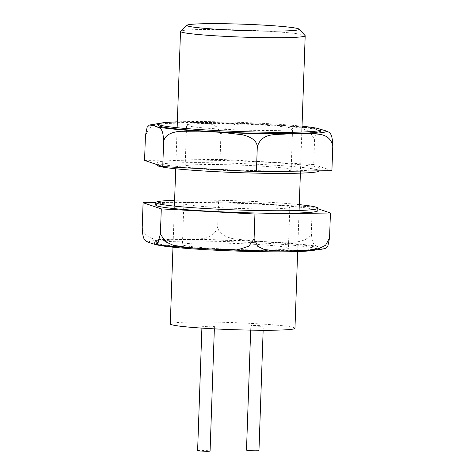 <?xml version="1.0" encoding="UTF-8"?>
<svg xmlns="http://www.w3.org/2000/svg" width="475" height="475" viewBox="0 0 475 475"><rect width="100%" height="100%" fill="white"/><g stroke="black" fill="none" stroke-linecap="round" stroke-linejoin="round"><path stroke-width="0.36" stroke-dasharray="2.38 1.78" d="M246.489 450.14A6.24 0.35 -178 0 1 250.681 449.95A6.24 0.35 -178 0 1 257.61 450.306A6.24 0.35 -178 0 1 258.958 450.573M261.957 325.826A6.24 0.35 -178 0 1 263.304 326.093A6.24 0.35 -178 0 1 259.113 326.277A6.24 0.35 -178 0 1 252.183 325.927A6.24 0.35 -178 0 1 250.836 325.66A6.24 0.35 -178 0 1 255.027 325.47A6.24 0.35 -178 0 1 261.957 325.826M197.612 450.627A6.24 0.35 -178 0 1 201.804 450.442A6.24 0.35 -178 0 1 208.733 450.799A6.24 0.35 -178 0 1 210.081 451.066M213.079 326.313A6.24 0.35 -178 0 1 214.427 326.58A6.24 0.35 -178 0 1 210.235 326.77A6.24 0.35 -178 0 1 203.306 326.414A6.24 0.35 -178 0 1 201.958 326.147A6.24 0.35 -178 0 1 206.15 325.963A6.24 0.35 -178 0 1 213.079 326.313M294.969 328.296A62.379 3.527 2 0 0 281.509 325.63A62.379 3.527 2 0 0 212.2 322.074A62.379 3.527 2 0 0 170.293 323.944M305.093 35.566A62.379 3.527 2 0 0 291.721 33.102A62.379 3.527 2 0 0 224.093 29.575A62.379 3.527 2 0 0 180.613 31.219M275.678 245.902A53.022 2.998 -178 0 1 288.402 248.3A53.022 2.998 -178 0 1 253.727 249.903A53.022 2.998 -178 0 1 195.148 247A53.022 2.998 -178 0 1 182.424 244.601A53.022 2.998 -178 0 1 217.099 242.998A53.022 2.998 -178 0 1 275.678 245.902M277.115 204.826A53.022 2.998 -178 0 1 289.839 207.225A53.022 2.998 -178 0 1 255.158 208.828A53.022 2.998 -178 0 1 196.585 205.924A53.022 2.998 -178 0 1 183.861 203.526A53.022 2.998 -178 0 1 218.536 201.922A53.022 2.998 -178 0 1 277.115 204.826M299.292 204.624A81.094 4.584 2 0 0 298.431 204.535A81.094 4.584 2 0 0 174.61 200.272M317.805 210.692A81.094 4.584 2 0 0 298.342 207.023A81.094 4.584 2 0 0 208.757 202.582A81.094 4.584 2 0 0 155.717 205.034M155.652 244.488A81.094 4.584 -178 0 1 154.369 243.622A81.094 4.584 -178 0 1 207.409 241.169A81.094 4.584 -178 0 1 296.994 245.611A81.094 4.584 -178 0 1 316.457 249.28A81.094 4.584 -178 0 1 315.121 250.058M173.874 246.044A81.094 4.584 -178 0 1 154.417 242.381A81.094 4.584 -178 0 1 207.45 239.928A81.094 4.584 -178 0 1 297.035 244.37A81.094 4.584 -178 0 1 316.498 248.039A81.094 4.584 -178 0 1 263.465 250.485A81.094 4.584 -178 0 1 173.874 246.044M317.87 208.745L312.241 206.833L218.577 201.703L217.704 226.599C213.168 241.258 198.259 238.432 188.694 239.436L170.371 239.685C160.823 238.931 145.748 242.191 142.221 227.626M325.613 248.36L322.24 248.009L317.822 246.513C315.554 244.886 311.82 246.608 311.374 231.729C310.223 239.436 301.53 241.247 295.503 242.119L275.476 242.238L252.736 240.991L232.738 238.67C226.771 237.138 218.286 234.329 217.704 226.599M218.577 201.703L155.806 202.558M312.241 206.833L311.374 231.729M189.62 124.212A53.022 2.998 2 0 0 186.598 125.103A53.022 2.998 2 0 0 230.583 129.592A53.022 2.998 2 0 0 289.554 129.687A53.022 2.998 2 0 0 292.576 128.802A53.022 2.998 2 0 0 248.591 124.308A53.022 2.998 2 0 0 189.62 124.212M188.189 165.294A53.022 2.998 2 0 0 185.161 166.179A53.022 2.998 2 0 0 229.146 170.673A53.022 2.998 2 0 0 288.117 170.768A53.022 2.998 2 0 0 291.139 169.878A53.022 2.998 2 0 0 247.154 165.389A53.022 2.998 2 0 0 188.189 165.294M157.112 165.199A81.094 4.584 -178 0 1 161.737 163.839A81.094 4.584 -178 0 1 251.922 163.988A81.094 4.584 -178 0 1 319.194 170.857L319.283 168.37A81.094 4.584 -178 0 1 314.658 169.729A81.094 4.584 -178 0 1 224.467 169.581A81.094 4.584 -178 0 1 157.195 162.711A81.094 4.584 -178 0 1 161.821 161.352A81.094 4.584 -178 0 1 252.011 161.5A81.094 4.584 -178 0 1 319.283 168.37M302.029 126.202A81.094 4.584 2 0 0 177.347 121.843M320.583 131.029A81.094 4.584 2 0 0 253.312 124.153A81.094 4.584 2 0 0 163.127 124.011A81.094 4.584 2 0 0 158.502 125.364M144.572 160.408L220.056 159.38L220.922 134.484L226.189 127.217L234.739 124.397L252.706 123.773L279.561 125.222L284.198 125.501L301.815 128.143L309.932 131.866L314.593 139.614L317.157 130.079L320.263 129.058M145.439 135.512L149.37 128.214L155.83 124.8L169.415 122.793L192.779 122.425L196.484 122.396L210.68 123.868L217.265 127.086L220.922 134.484M220.056 159.38L313.72 164.51L314.593 139.614M313.72 164.51L331.906 170.673M153.087 243.901A86.925 4.916 2 0 0 169.45 246.109A86.925 4.916 2 0 0 195.439 248.182M218.179 249.428A86.925 4.916 2 0 0 282.221 250.978M170.371 239.685A86.925 4.916 2 0 0 148.675 242.41M252.736 240.991A86.925 4.916 2 0 0 188.694 239.436M317.822 246.513A86.925 4.916 2 0 0 275.476 242.238M300.544 250.729A86.925 4.916 2 0 0 322.24 248.009M279.561 125.222A86.925 4.916 -178 0 1 319.871 129.117M192.779 122.425A86.925 4.916 -178 0 1 256.821 123.975M159.345 123.512A86.925 4.916 -178 0 1 174.456 122.675M263.156 330.262L263.304 326.093M214.35 328.86L214.427 326.58M297.653 251.56L299.084 210.478M300.39 173.138L301.827 132.056M172.971 247.202L174.408 206.126M175.708 168.779L177.145 127.704M201.893 328.118L201.958 326.147M250.681 330.125L250.836 325.66M289.839 207.225L288.402 248.3M154.369 243.622L154.417 242.381M306.126 250.586L305.585 250.61M316.457 249.28L316.498 248.039M183.861 203.526L182.424 244.601M185.161 166.179L186.598 125.103M319.348 128.915L284.198 125.507M196.484 122.402C214.094 122.461 232.839 122.918 252.706 123.773M169.415 122.799L159.879 123.346M157.13 164.665L157.195 162.711M291.139 169.878L292.576 128.802"/><path stroke-width="0.71" d="M263.156 330.262L258.958 450.573A6.24 0.35 -178 0 1 254.766 450.763A6.24 0.35 -178 0 1 247.837 450.407A6.24 0.35 -178 0 1 246.489 450.14L250.681 330.125M214.35 328.86L210.081 451.066A6.24 0.35 -178 0 1 205.889 451.25A6.24 0.35 -178 0 1 198.96 450.894A6.24 0.35 -178 0 1 197.612 450.627L201.893 328.118M172.971 247.202L170.293 323.944A62.379 3.527 2 0 0 183.76 326.61A62.379 3.527 2 0 0 253.062 330.167A62.379 3.527 2 0 0 294.969 328.296L297.653 251.56M187.055 25.228L180.613 31.219A62.379 3.527 2 0 0 180.506 31.415A62.379 3.527 2 0 0 193.972 34.081A62.379 3.527 2 0 0 263.275 37.638A62.379 3.527 2 0 0 305.188 35.767A62.379 3.527 2 0 0 305.093 35.566L299.084 29.141A56.139 3.177 2 0 0 287.048 26.927A56.139 3.177 2 0 0 226.189 23.75A56.139 3.177 2 0 0 187.055 25.228A56.139 3.177 2 0 0 199.078 27.805A56.139 3.177 2 0 0 262.942 31.029A56.139 3.177 2 0 0 299.084 29.141M174.61 200.272A81.094 4.584 2 0 0 155.806 202.546A81.094 4.584 2 0 0 175.269 206.215A81.094 4.584 2 0 0 264.854 210.657A81.094 4.584 2 0 0 317.888 208.204A81.094 4.584 2 0 0 299.292 204.624M154.737 244.346L157.854 243.313L160.408 233.789L165.051 241.532L173.25 245.284L190.802 247.902L168.631 246.074L154.737 244.346L148.675 242.41C146.407 240.748 142.69 242.583 142.221 227.626L143.094 202.73L155.806 202.558L155.717 205.034A81.094 4.584 2 0 0 175.18 208.703A81.094 4.584 2 0 0 264.765 213.144A81.094 4.584 2 0 0 317.805 210.692L317.888 208.204M315.121 250.058A81.094 4.584 -178 0 1 256.476 251.613A81.094 4.584 -178 0 1 173.832 247.291A81.094 4.584 -178 0 1 155.652 244.488M190.802 247.902L222.294 249.63L240.291 249.001L248.847 246.163L254.078 238.919L257.765 246.335L264.343 249.541L278.516 251.008L305.585 250.61L319.224 248.585L325.624 245.195L329.561 237.892L327.857 246.151L325.613 248.36L320.251 249.512L305.585 250.61M143.094 202.73L161.28 208.893L160.408 233.789M161.28 208.893L254.944 214.023L254.078 238.919M254.944 214.023L330.428 212.996L329.561 237.892M330.428 212.996L317.87 208.745M319.194 170.857L319.194 170.846A81.094 4.584 -178 0 1 314.569 172.217A81.094 4.584 -178 0 1 224.384 172.075A81.094 4.584 -178 0 1 157.112 165.199L157.13 164.665M177.347 121.843A81.094 4.584 2 0 0 163.168 122.764A81.094 4.584 2 0 0 158.543 124.123A81.094 4.584 2 0 0 225.815 130.993A81.094 4.584 2 0 0 316.006 131.142A81.094 4.584 2 0 0 320.631 129.782A81.094 4.584 2 0 0 302.029 126.202M158.543 124.123L158.502 125.364A81.094 4.584 2 0 0 225.773 132.24A81.094 4.584 2 0 0 315.958 132.382A81.094 4.584 2 0 0 320.583 131.029L320.631 129.782M319.348 128.915L326.325 130.999C328.599 132.626 332.328 130.904 332.779 145.778C329.223 131.207 314.141 134.467 304.629 133.718L286.306 133.968C276.729 134.947 261.767 132.198 257.296 146.805C256.696 139.015 248.164 136.26 242.238 134.728L222.264 132.412L199.524 131.165L179.437 131.29C173.411 132.175 164.831 133.95 163.626 141.675C163.157 126.712 159.44 128.553 157.178 126.89L152.76 125.394L149.387 125.044L147.131 127.264L145.439 135.512L144.572 160.408L162.759 166.571L163.626 141.675M257.296 146.805L256.423 171.701L331.906 170.673L332.779 145.778M256.423 171.701L162.759 166.571M326.325 130.999A86.925 4.916 -178 0 1 321.456 132.685A86.925 4.916 -178 0 1 304.629 133.718M286.306 133.968A86.925 4.916 -178 0 1 222.264 132.412M319.871 129.117A86.925 4.916 -178 0 1 321.913 129.503M152.76 125.394A86.925 4.916 -178 0 1 159.345 123.512M199.524 131.165A86.925 4.916 -178 0 1 157.178 126.89M299.084 210.478L300.39 173.138M301.827 132.056L305.188 35.767M174.408 206.126L175.708 168.779M177.145 127.704L180.506 31.415M278.516 251.002C260.906 250.942 242.161 250.485 222.294 249.63M159.879 123.346L149.488 125.008"/></g></svg>
